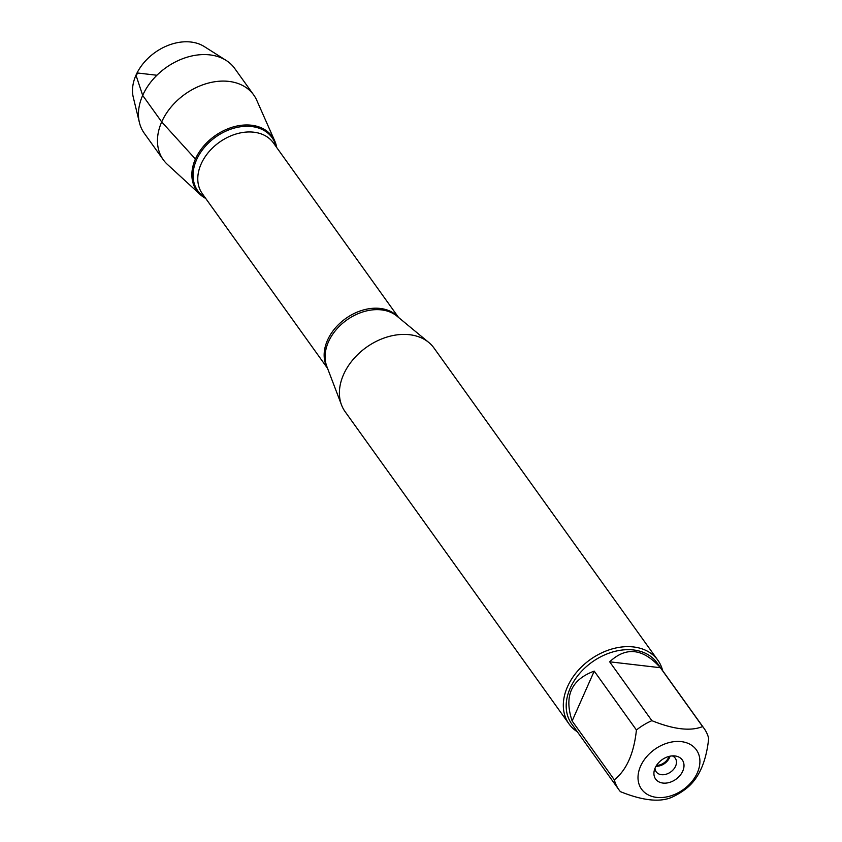 <?xml version="1.0" encoding="UTF-8"?>
<svg xmlns="http://www.w3.org/2000/svg" width="842" height="842" viewBox="0 0 842 842"><rect width="100%" height="100%" fill="white"/><g stroke="black" fill="none" stroke-linecap="round" stroke-linejoin="round"><path stroke-width="1.26" d="M669.032 756.421A10.935 7.999 -35.6 0 1 668.674 757.347A10.935 7.999 -35.6 0 1 656.539 765.378M657.897 660.275L433.998 348.041A54.656 39.974 144.4 0 0 428.788 342.473A54.656 39.974 144.4 0 0 366.281 347.399A54.656 39.974 144.4 0 0 341.547 405.023A54.656 39.974 144.4 0 0 345.157 411.738L569.055 723.983A54.656 39.974 -35.6 0 1 567.487 686.767A54.656 39.974 -35.6 0 1 611.66 649.066A54.656 39.974 -35.6 0 1 657.897 660.275A54.656 39.974 -35.6 0 1 662.643 670.642M618.87 789.701L571.697 723.92A52.478 38.374 -35.6 0 1 570.192 688.198A52.478 38.374 -35.6 0 1 612.597 652.003A52.478 38.374 -35.6 0 1 656.981 662.759L704.154 728.541A52.478 38.374 144.4 0 0 702.607 726.572L660.402 667.717C643.099 648.361 626.195 646.393 609.671 661.812L651.876 720.668A52.478 38.374 144.4 0 0 636.426 729.993L594.22 671.127C571.255 679.536 563.898 696.145 572.128 720.973L614.334 779.829A52.478 38.374 144.4 0 0 618.87 789.701A52.478 38.374 144.4 0 0 620.417 791.659C642.225 800.458 659.128 802.426 671.148 797.574A52.478 38.374 144.4 0 0 686.609 788.249C698.86 778.461 706.217 761.852 708.69 738.413A52.478 38.374 144.4 0 0 704.154 728.541M577.349 731.803A54.656 39.974 -35.6 0 1 569.055 723.983M638.636 782.818A33.733 24.671 144.4 0 0 665.727 797.09A33.733 24.671 144.4 0 0 697.344 772.819A33.733 24.671 144.4 0 0 672.19 741.928A33.733 24.671 144.4 0 0 638.636 782.818M702.607 726.572C690.598 731.435 673.684 729.456 651.876 720.668M636.426 729.993C633.952 753.432 626.585 770.041 614.334 779.829M274.776 141.024A46.436 33.964 144.4 0 1 276.702 147.518A46.436 33.964 144.4 0 0 240.307 125.426A46.436 33.964 144.4 0 0 195.418 159.064A46.436 33.964 144.4 0 0 205.701 198.428A46.436 33.964 144.4 0 1 200.164 194.523L167.39 164.4A55.625 40.679 -35.6 0 1 163.295 159.791A55.625 40.679 -35.6 0 1 161.706 121.922A55.625 40.679 -35.6 0 1 206.658 83.558A55.625 40.679 -35.6 0 1 253.705 94.967A55.625 40.679 -35.6 0 1 256.768 100.314L274.776 141.024A46.436 33.964 144.4 0 0 214.699 136.015A46.436 33.964 144.4 0 0 200.164 194.523M655.16 767.904A16.398 11.988 -35.6 0 1 675.095 755.969A16.398 11.988 -35.6 0 1 683.136 770.177A16.398 11.988 -35.6 0 1 665.043 783.155A16.398 11.988 -35.6 0 1 654.171 770.977A16.398 11.988 -35.6 0 1 655.16 767.904M609.671 661.812L660.402 667.717M572.128 720.973L594.22 671.127M655.002 768.283A11.714 8.567 144.4 0 0 656.213 771.84A11.714 8.567 144.4 0 0 670.727 771.967A11.714 8.567 144.4 0 0 675.252 758.179A11.714 8.567 144.4 0 0 672.274 755.895M656.002 766.262A11.714 8.567 144.4 0 0 669.506 757.674A11.714 8.567 144.4 0 0 670.043 756.19M163.295 159.791L144.287 133.278A55.625 40.679 -35.6 0 1 139.425 122.595A55.625 40.679 -35.6 0 1 165.779 67.802A55.625 40.679 -35.6 0 1 226.13 60.413A55.625 40.679 -35.6 0 1 234.697 68.444L253.705 94.967M139.425 122.595L133.31 97.44A45.521 33.291 -35.6 0 1 154.886 52.593A45.521 33.291 -35.6 0 1 204.269 46.552L226.13 60.413M196.807 159.222L195.418 159.064L161.706 121.922L142.687 95.409L135.983 75.191L138.056 73.054L156.917 75.254M428.788 342.473L396.94 316.118A43.942 32.143 144.4 0 0 328.443 341.894A43.942 32.143 144.4 0 0 326.812 366.407L341.547 405.023M327.359 367.849A43.679 31.943 -35.6 0 1 327.485 340.263A43.679 31.943 -35.6 0 1 361.186 310.635A43.679 31.943 -35.6 0 1 398.129 317.097M398.55 317.455L273.355 142.856A43.679 31.943 144.4 0 0 236.413 133.899A43.679 31.943 144.4 0 0 201.112 164.032A43.679 31.943 144.4 0 0 202.364 193.765L327.559 368.364M205.195 197.723A45.689 33.417 -35.6 0 1 196.544 159.822A45.689 33.417 -35.6 0 1 239.696 126.889A45.689 33.417 -35.6 0 1 276.187 146.813"/></g></svg>
